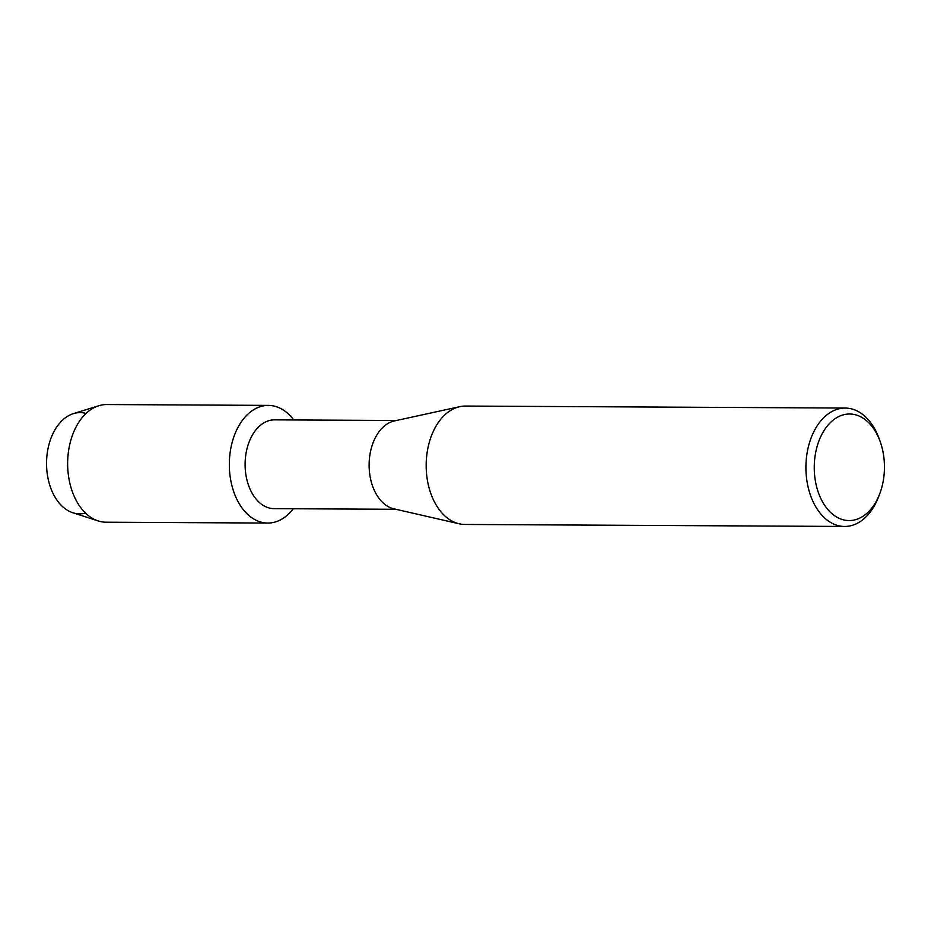 <?xml version="1.0" encoding="UTF-8"?>
<svg xmlns="http://www.w3.org/2000/svg" width="931" height="931" viewBox="0 0 931 931"><rect width="100%" height="100%" fill="white"/><g stroke="black" fill="none" stroke-linecap="round" stroke-linejoin="round"><path stroke-width="1.4" d="M85.512 513.086A50.611 33.341 -89.7 0 1 51.717 490.509A50.611 33.341 -89.7 0 1 52.299 435.01A50.611 33.341 -89.7 0 1 86.036 413.445M395.989 509.292L274.11 508.652A44.397 29.245 -89.7 0 1 249.636 488.181A44.397 29.245 -89.7 0 1 248.786 442.865A44.397 29.245 -89.7 0 1 274.575 419.858L396.455 420.498M293.265 508.757A58.828 38.753 -89.7 0 1 235.334 495.92A58.828 38.753 -89.7 0 1 242.944 419.625A58.828 38.753 -89.7 0 1 293.731 419.962A58.828 38.753 -89.7 0 0 268.384 405.392A58.828 38.753 -89.7 0 0 234.205 435.883A58.828 38.753 -89.7 0 0 235.334 495.92A58.828 38.753 -89.7 0 0 267.767 523.059A58.828 38.753 -89.7 0 0 293.265 508.757M879.946 493.197L878.887 496.048A59.2 38.997 -89.7 0 1 844.592 526.457L464.872 524.456A59.2 38.997 -89.7 0 1 459.181 523.792L393.871 508.815A44.397 29.245 -89.7 0 1 373.657 488.833A44.397 29.245 -89.7 0 1 394.325 420.963L459.798 406.661A59.2 38.997 -89.7 0 1 465.488 406.056L845.208 408.057A59.2 38.997 -89.7 0 1 877.852 435.359A59.2 38.997 -89.7 0 1 879.19 438.827L880.214 441.69A53.276 35.099 -89.7 0 1 879.946 493.197A53.276 35.099 -89.7 0 1 819.699 495.99A53.276 35.099 -89.7 0 1 830.58 422.395A53.276 35.099 -89.7 0 1 879.004 438.571A53.276 35.099 -89.7 0 1 880.214 441.69M459.181 523.792A59.2 38.997 -89.7 0 1 432.228 497.154A59.2 38.997 -89.7 0 1 459.798 406.661M844.592 526.457A59.2 38.997 -89.7 0 1 811.96 499.156A59.2 38.997 -89.7 0 1 810.82 438.734A59.2 38.997 -89.7 0 1 845.208 408.057M267.767 523.059L106.076 522.21A58.828 38.753 -89.7 0 1 98.174 520.918L72.816 512.748A50.611 33.341 -89.7 0 1 51.717 490.509A50.611 33.341 -89.7 0 1 73.34 413.655L98.779 405.741A58.828 38.753 -89.7 0 1 106.704 404.543L268.384 405.392M98.174 520.918A58.828 38.753 -89.7 0 1 73.654 495.071A58.828 38.753 -89.7 0 1 98.779 405.741"/></g></svg>
